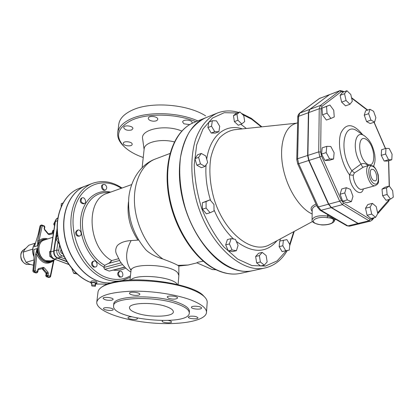 <?xml version="1.0" encoding="UTF-8"?>
<svg xmlns="http://www.w3.org/2000/svg" width="414" height="414" viewBox="0 0 414 414"><rect width="100%" height="100%" fill="white"/><g stroke="black" fill="none" stroke-linecap="round" stroke-linejoin="round"><path stroke-width="0.62" d="M142.147 167.572L144.155 148.983C144.212 142.302 160.585 138.292 174.335 141.909M144.098 149.495L142.649 138.918C140.113 129.38 165.357 123.977 181.767 131.036M143.234 157.506C135.331 154.727 129.106 151.224 124.562 146.996C114.657 136.713 117.058 127.771 131.776 120.163C147.441 112.95 176.695 113.576 195.92 121.711M189.684 124.614L183.945 123.817L182.646 122.026C182.626 118.994 192.551 119.786 192.106 122.782L191.863 123.439M153.061 121.183C150.075 120.79 148.486 119.832 148.295 118.311C148.336 115.273 158.246 116.308 157.744 119.299C157.367 120.645 155.804 121.271 153.061 121.183M131.642 129.965C127.46 130.783 124.805 129.975 123.688 127.548C123.755 124.671 133.401 125.84 132.878 128.661L131.642 129.965M132.18 144.155L132.175 144.32C132.113 146.996 122.834 145.894 123.325 143.265C123.367 140.703 132.237 141.598 132.18 144.155M197.871 120.924C178.299 112.137 147.446 111.247 131.119 118.823C122.865 122.606 118.394 127.326 117.7 132.992C117.302 137.572 119.335 141.997 123.812 146.261L124.045 146.494M205.665 115.894C187.459 104.1 150.603 101.275 132.128 110.202C123.905 114.052 119.439 118.859 118.735 124.609L117.7 132.987M162.914 259.029C147.881 248.638 136.02 225.894 134.555 204.024C133.065 182.134 141.93 164.011 155.328 159.023C142.074 163.851 131.093 177.885 128.832 197.1C127.388 217.112 133.106 234.733 145.997 249.968C150.127 253.844 155.767 256.861 162.914 259.029C170.397 261.808 175.391 263.925 177.885 265.374L178.853 266.052L178.858 275.424L177.725 272.821C171.122 264.122 130.136 262.595 130.969 270.984L129.986 280.066M215.968 269.711L212.289 269.555L196.79 262.792L198.104 262.181L203.207 261.218M130.855 272.008C126.006 269.317 120.691 262.626 119.812 260.846L116.381 253.829C115.232 251.132 115.553 248.369 117.348 245.538C120.396 242.568 124.987 240.917 131.124 240.586L138.623 240.042M131.616 184.597L107.459 193.255C85.134 199.16 87.639 247.489 111.692 260.582L109.524 262.755M130.752 280.03C136.118 273.287 173.368 276.831 177.347 284.454M124.857 267.221L109.234 271.087L104.716 269.338L103.759 267.47L104.789 265.348L108.121 263.558C110 262.74 111.19 261.746 111.692 260.582L118.575 258.714M121.411 276.987L119.548 277.116C117.219 275.051 117.084 273.142 119.144 271.393L119.977 271.18C122.647 270.352 124.153 276.454 121.411 276.987L120.386 276.909C118.052 274.839 117.918 272.929 119.977 271.18M95.567 266.978L93.673 267.159L92.043 265.648C91.235 263.511 91.603 262.057 93.14 261.281L93.968 261.053C96.778 260.121 98.454 266.352 95.567 266.978L94.082 266.745L92.876 265.421C92.063 263.283 92.431 261.829 93.968 261.053M79.731 235.959L78.914 236.218C76.797 236.29 75.695 234.981 75.602 232.29L77.025 230.339L77.842 230.075C80.652 229.009 82.64 235.199 79.731 235.959C77.62 236.032 76.512 234.717 76.419 232.026L77.842 230.075M84.285 203.559L83.473 203.843C80.275 203.16 79.472 201.307 81.066 198.29L82.195 197.84C84.865 196.717 87.059 202.72 84.285 203.559C81.087 202.87 80.285 201.018 81.874 197.995L82.195 197.84M105.575 189.907L104.768 190.202C102.279 191.263 100.126 185.477 102.713 184.675L104.897 184.478C107.102 186.44 107.324 188.251 105.575 189.907C103.086 190.968 100.933 185.177 103.521 184.375M122.026 188.034C112.235 181.539 102.403 179.976 92.534 183.345L85.543 185.989C70.96 191.371 61.562 210.84 64.242 232.647C66.851 254.45 81.31 274.912 97.699 280.889C102.16 282.529 106.538 283.192 110.843 282.876M205.432 117.871L205.323 117.912C186.471 125.23 175.21 155.136 180.814 190.047C186.316 224.931 208.04 258.082 230.453 267.848C238.283 271.279 245.668 272.231 252.602 270.709L252.716 270.689M279.833 241.057L280.469 238.837M246.325 128.48L240.876 124.272M265.141 267.956L252.83 270.663C229.62 276.443 197.747 248.747 185.224 207.844C180.24 190.243 178.657 173.507 180.473 157.636C182.305 147.767 185.265 139.202 189.364 131.926C194.011 125.551 199.403 120.852 205.541 117.824L217.226 113.105C208.009 117.348 200.49 126.203 195.729 138.964C190.073 156.797 190.58 180.789 197.452 204.061C210.157 245.543 242.076 273.721 265.141 267.956C274.472 265.684 281.841 259.888 287.238 250.579M241.807 123.915L238.283 125.261L234.391 121.638L233.449 115.646L236.394 113.327L239.903 111.946L243.758 115.594L244.71 121.55L241.807 123.915L237.921 120.277L236.963 114.259L239.903 111.946M218.892 131.724L215.327 133.091L211.212 133.049L207.931 127.564L208.806 122.156L212.366 120.738L216.481 120.852L219.725 126.322L218.892 131.724L214.788 131.678L211.502 126.166L212.366 120.738M205.028 166.407L201.385 167.68L196.831 165.176L194.958 158.681L197.649 154.758L201.276 153.434L205.799 155.995L207.662 162.448L205.028 166.407L200.474 163.887L198.591 157.361L201.276 153.434M210.105 212.739L206.395 213.831L202.394 209.194L202.374 202.741L210.022 199.838L213.971 204.49L214.028 210.912L210.105 212.739L206.105 208.076L206.074 201.597L210.022 199.838M236.415 250.698L232.673 251.619L228.342 250.931L225.682 244.881L227.389 239.582L231.121 238.614L235.442 239.375L238.071 245.388L236.415 250.698L232.088 249.999L229.423 243.929L231.121 238.614M264.298 265.151L260.572 265.979L256.649 262.854L255.645 256.468L258.553 253.27L262.264 252.39L266.145 255.552L267.165 261.902L264.298 265.151L260.38 262.01L259.361 255.593L262.264 252.39M289.272 250.103L282.105 251.593L279.145 246.641L279.724 241.083L286.886 239.613L289.816 244.555L289.272 250.103L285.774 250.739L282.809 245.766L283.378 240.187M233.449 115.646L236.963 114.259M234.391 121.638L237.921 120.277M207.931 127.564L211.502 126.166M211.212 133.049L214.788 131.678M196.831 165.176L200.474 163.887M194.958 158.681L198.591 157.361M202.394 209.194L206.105 208.076M202.374 202.741L206.074 201.597M228.342 250.931L232.088 249.999M225.682 244.881L229.423 243.929M256.649 262.854L260.38 262.01M255.645 256.468L259.361 255.593M282.105 251.593L285.774 250.739M279.145 246.641L282.809 245.766M297.64 122.772L294.892 123.765C284.366 127.403 278.896 145.697 282.902 166.966C286.84 188.225 299.653 208.48 312.151 213.986M316.032 204.112C311.173 206.131 309.895 208.542 312.192 211.352M312.068 219.756L312.213 209.991C312.285 208.051 313.776 206.57 316.689 205.561M327.614 214.602L327.707 216.03C318.79 215.14 313.579 216.413 312.063 219.844C311.556 222.168 314.831 223.876 321.895 224.957C331.153 225.242 335.242 221.599 334.398 220.082M334.372 220.119L333.068 221.102C333.524 224.73 320.281 226.241 315.126 223.213C309.522 220.269 318.413 216.072 327.163 217.697L327.707 216.03C331.712 217.676 333.979 218.975 334.502 219.922L335.982 219.456M334.502 219.927L334.315 220.212L334.393 219.896M346.891 225.785L349.463 226.204L346.86 225.77L320.048 210.214M359.611 223.741L357.908 223.467L331.184 207.626L328.478 204.211L308.725 160.508L307.628 155.478L308.394 112.706L309.605 109.446L329.699 94.527M307.907 155.39L309.004 160.42L319.841 156.968L339.697 201.194L341.4 200.335L321.564 156.104L319.841 156.968L318.723 151.881L307.907 155.39L308.668 112.603L319.235 108.727L318.723 151.881L320.669 152.036L321.135 108.872L322.076 106.243L341.343 91.556L343.579 91.986M343.372 91.825L343.108 91.215L340.122 90.588L339.734 90.806L320.415 105.446L309.879 109.343L308.668 112.603M309.879 109.343L329.44 94.687L339.734 90.806L341.343 91.556M340.122 90.588L329.44 94.687M358.188 223.4L331.469 207.549L328.763 204.138L339.697 201.194L342.399 204.651L368.988 220.776L358.188 223.4L359.756 223.71L370.54 221.097L371.953 220.238M328.763 204.138L309.004 160.42M374.598 122.089L370.225 123.553L366.587 121.597L364.263 115.18L365.603 110.792L369.966 109.27L373.583 111.299L375.886 117.674L374.598 122.089L370.97 120.112L368.641 113.669L369.966 109.27M349.98 104.256L345.55 105.849L341.628 102.118L340.106 95.349L342.513 92.384L346.922 90.733L350.803 94.511L352.324 101.233L349.98 104.256L346.063 100.498L344.531 93.704L346.922 90.733M330.921 118.451L326.387 120.055L322.501 114.823L322.009 108.101L329.896 105.011L333.736 110.253L334.253 116.945L330.921 118.451L327.034 113.193L326.527 106.439L329.896 105.011M333.555 159.012L328.928 160.456L324.938 160.415L321.533 154.08L322.17 147.839L326.786 146.333L330.776 146.468L334.134 152.782L333.555 159.012L329.58 158.955L326.17 152.59L326.786 146.333M351.434 201.571L346.766 202.813L342.647 201.173L340.091 194.228L341.695 188.996L346.342 187.692L350.441 189.41L352.966 196.314L351.434 201.571L347.325 199.921L344.764 192.94L346.342 187.692M375.56 217.345L370.944 218.478L367.083 215.264L365.51 208.252L367.798 204.542L372.393 203.352L376.212 206.617L377.791 213.572L375.56 217.345L371.71 214.11L370.121 207.072L372.393 203.352M390.547 199.118L386.039 200.283L382.614 195.672L381.998 189.151L384.797 187.288L389.274 186.077L392.658 190.699L393.3 197.188L390.547 199.118L387.126 194.487L386.495 187.935L389.274 186.077M391.789 159.773L387.39 161.067L384.166 161.036L381.242 155.343L381.573 149.733L385.967 148.388L389.191 148.497L392.079 154.168L391.789 159.773L388.58 159.732L385.651 154.013L385.967 148.388M366.587 121.597L370.97 120.112M364.263 115.18L368.641 113.669M341.628 102.118L346.063 100.498M340.106 95.349L344.531 93.704M322.501 114.823L327.034 113.193M322.009 108.101L326.527 106.439M324.938 160.415L329.58 158.955M321.533 154.08L326.17 152.59M340.091 194.228L344.764 192.94M342.647 201.173L347.325 199.921M365.51 208.252L370.121 207.072M367.083 215.264L371.71 214.11M382.614 195.672L387.126 194.487M381.998 189.151L386.495 187.935M384.166 161.036L388.58 159.732M381.242 155.343L385.651 154.013M368.01 165.6C366.038 163.587 363.72 163.059 361.06 164.016L351.859 170.718L349.53 174.894L353.282 175.231L354.441 172.933L363.244 167.184L369.35 165.207C362.974 166.495 369.221 187.899 375.317 185.638C377.232 184.572 378.158 183.656 378.101 182.879C378.665 183.123 378.717 180.488 378.256 174.977C376.781 170.268 375.053 167.277 373.076 165.998L369.35 165.207M373.48 169.6C376.719 171.567 378.106 180.525 375.219 180.939L373.676 180.556C370.478 178.672 369.019 169.818 371.798 169.228L373.48 169.6M364.905 136.185L364.418 135.849C354.534 128.5 351.538 151.157 361.06 164.016C361.67 165.823 362.4 166.878 363.244 167.184M357.308 131.078C343.351 120.619 338.435 152.005 351.859 170.718L354.441 172.933M85.465 186.021L85.387 186.052C70.804 191.434 61.401 210.897 64.082 232.699C66.69 254.496 81.144 274.958 97.533 280.925C102.004 282.571 106.398 283.233 110.714 282.912M71.824 268.572L73.713 273.328L77.04 274.006M75.731 272.785L73.713 273.328M62.923 203.026L61.272 203.693L61.174 206.56M62.881 203.103L61.272 203.693M57.479 234.376L55.962 239.302L59.233 243.784M58.095 238.619L55.962 239.302M59.218 243.722L58.948 243.81M57.158 230.417L54.099 250.9C53.887 254.294 55.14 256.68 57.846 258.057L66.716 261.425M62.721 253.772C60.718 253.057 60.159 251.66 61.044 249.58M66.913 261.751L57.474 258.165C54.767 256.789 53.515 254.403 53.727 251.013L57.091 228.507M50.746 250.951L49.52 251.784L49.835 256.39L53.24 258.879L53.68 258.75M50.674 251.427L49.52 251.784M51.176 255.987L49.835 256.39M55.517 220.346L53.706 224.145L54.55 225.765M54.855 223.751L53.706 224.145M52.811 237.279L44.236 240.068C36.241 242.081 37.607 258.02 46.068 260.654L50.674 260.877L55.455 259.474M47.719 238.935C44.386 237.853 41.472 238.49 38.983 240.855L37.658 245.652L34.352 246.734L38.145 234.583L40.029 225.951L41.027 225.511L37.715 240.7L38.983 240.855L42.285 225.666L41.027 225.511L41.436 225.004L40.029 225.951M36.303 272.924L37.131 272.691L35.92 272.909L33.653 272.096L34.481 271.863L33.87 270.777L33.042 271.015L34.005 261.617L33.907 249.538L37.203 248.524L36.83 254.501L35.537 254.45L33.87 270.777L35.174 270.834L34.481 271.863L36.748 272.671L37.441 271.646L37.809 271.931L38.181 269.742L42.833 268.396L46.937 272.904L46.756 275.341L48.04 275.45L47.351 276.464L49.561 277.256L50.249 276.241L50.591 276.568L53.784 261.079L53.447 260.742L50.249 276.241L48.04 275.45L48.34 273.447L46.228 273.571L42.368 268.769L44.231 267.76L43.139 267.361L42.833 268.396L38.181 269.742L38.481 268.696L37.752 269.628L38.124 269.912M53.825 259.951L53.447 260.742C46.963 265.426 41.421 263.345 36.83 254.501L35.174 270.834L37.441 271.646L37.752 269.628M33.819 261.793L32.861 271.144L33.462 272.096L35.728 272.904M34.352 246.734L38.145 234.583M33.803 260.013L26.056 262.352L29.492 264.163L33.467 265.239M35.278 243.147L28.84 245.238L25.182 248.954L23.163 252.162L23.774 257.513L26.056 262.352M32.68 249.14L23.163 252.162M203.978 296.326L203.641 295.974C193.923 283.994 138.017 275.372 112.841 282.353C108.235 283.486 104.768 284.899 102.434 286.586L101.414 287.316M96.793 301.977L98.004 292.16C98.175 290.473 99.262 288.894 101.254 287.43C103.629 285.712 107.169 284.273 111.863 283.119C131.585 277.892 172.198 281.261 192.51 289.852C198.13 292.139 202.172 294.525 204.635 297.019C206.4 298.83 207.248 300.59 207.181 302.292L207.16 302.541M191.718 300.3C201.623 304.3 206.545 308.321 206.498 312.368C206.048 321.062 179.102 325.554 150.551 322.837C121.995 320.255 96.007 310.852 96.767 302.189C98.294 295.865 109.86 292.201 131.466 291.208C152.01 290.685 176.913 294.494 191.718 300.3M113.172 309.465L113.177 309.568C113.25 311.297 103.127 310.205 103.51 308.523C103.407 306.862 113.105 307.804 113.172 309.465M111.863 300.217C107.345 300.574 104.416 299.943 103.065 298.313C102.988 296.434 113.571 297.594 113.141 299.415L111.863 300.217M134.809 295.353C131.528 294.975 129.748 294.282 129.463 293.278C129.359 291.285 140.258 292.372 139.839 294.313C139.492 295.177 137.815 295.524 134.809 295.353M168.684 298.349L167.199 297.123C167.054 295.135 177.953 296.062 177.58 298.002C176.147 299.389 173.181 299.503 168.684 298.349M191.449 307.255C191.413 305.418 201.861 306.246 201.525 308.052C201.675 309.926 191.128 309.118 191.449 307.286L191.449 307.286M189.84 316.26C194.104 315.939 196.816 316.472 197.98 317.849C198.12 319.572 188.003 318.785 188.313 317.098L189.84 316.26M168.415 320.493C170.408 320.886 171.448 321.373 171.525 321.957C171.65 323.588 161.822 322.734 162.138 321.14L162.624 320.643M137.018 318.081L137.381 318.625C137.474 320.26 127.647 319.287 127.993 317.693C128.185 317.093 129.385 316.808 131.6 316.829M189.395 311.53L189.41 311.364C189.441 308.497 185.922 305.672 178.858 302.888C157.336 294.038 112.567 295.358 113.772 304.347L113.607 305.791M178.724 304.528C157.18 295.715 112.375 296.998 113.591 305.941C111.325 319.525 189.659 326.791 189.286 312.958C189.317 310.112 185.798 307.297 178.724 304.528M167.028 306.857C171.251 308.477 173.357 310.133 173.342 311.83C173.683 317.088 148.993 317.735 136.346 312.974C131.771 311.323 129.489 309.584 129.489 307.762C128.878 302.567 154.484 301.842 167.028 306.857M91.603 284.935L95.085 285.225L95.349 286.302L91.882 286.012L91.603 284.935L91.908 282.555L95.386 282.845L95.085 285.225M95.386 282.845L95.644 283.932L95.349 286.302M91.763 283.694L90.795 282.891L91.51 282.41C94.201 282.162 95.95 282.555 96.762 283.59L95.618 284.154M90.801 282.881L90.977 281.468C91.727 280.708 93.373 280.666 95.903 281.334L96.938 282.167L96.762 283.59M196.971 262.874L188.122 265.017L177.885 265.374M128.506 201.778C126.803 215.332 129.924 228.073 137.867 240.006M131.124 240.586C125.188 251.515 125.152 261.425 131.026 270.321M178.848 275.543L178.092 284.635M121.152 262.849L103.759 267.47M104.716 269.338L122.534 264.655M108.121 263.558L119.579 260.473M130.451 275.771C123.129 280.03 115.014 280.568 106.119 277.38C84.901 269.809 68.703 236.974 74.049 211.368C79.043 185.612 102.325 175.753 121.297 188.292M110.6 192.127C96.281 188.629 82.634 200.024 80.714 218.758C78.655 237.429 89.243 259.309 103.816 266.973M113.565 270.145C117.938 270.627 122.006 269.944 125.763 268.096M92.534 183.345C77.956 188.722 68.595 208.325 71.332 230.334C74.002 252.333 88.529 273.012 104.944 279.072C111.05 281.318 116.924 281.768 122.565 280.413L130.291 277.23M104.789 265.348C91.996 258.465 82.205 240.213 82.422 223.213C82.562 206.188 92.431 193.369 104.845 192.66L110.005 192.344M124.712 267.077L109.234 271.087M123.708 267.516L120.557 268.334M218.395 270.601C195.951 261.037 174.346 228.393 169.01 193.959C163.561 159.509 174.987 129.877 193.943 122.508C174.387 130.229 163.085 159.985 168.441 194.176C173.73 228.388 195.103 260.83 217.79 270.549C225.775 273.98 233.382 274.912 240.617 273.344C233.641 274.875 226.23 273.959 218.395 270.601M242.785 114.673L251.712 119.273L261.343 126.901M293.759 231.659L289.696 244.353M286.286 250.801L277.09 260.934L265.395 266.088L251.935 265.571L237.683 259.092L223.798 246.884C215.083 236.13 207.797 223.539 201.934 209.117C197.204 194.156 194.632 179.36 194.223 164.725L196.671 144.931L202.989 128.997L212.48 118.057L224.243 112.691L237.279 112.981M242.428 128.889C225.909 123.31 210.224 135.212 206.71 159.142M206.063 164.85C205.277 176.297 206.783 188.184 210.586 200.505M214.017 209.862C219.187 221.914 225.718 231.643 233.62 239.054M236.337 241.419C252.814 253.508 266.378 253.27 277.018 240.7M312.586 221.485L269.778 244.612C252.416 254.677 224.559 233.382 214.059 198.927C209.914 184.137 208.847 170.314 210.866 157.46C212.76 149.62 215.642 143.089 219.513 137.867C223.85 133.536 228.756 130.834 234.241 129.753L296.44 123.206M327.163 217.697C332.323 218.033 334.289 219.172 333.068 221.102M328.928 215.363L327.609 215.415M357.908 223.467L347.884 225.904L321.047 210.312L320.017 210.193L317.321 206.943L297.697 163.815L298.68 163.711L297.604 158.728L296.766 159.473L297.692 163.809M331.184 207.626L321.047 210.312L318.34 206.943L317.321 206.943M328.478 204.211L318.34 206.943L298.68 163.711L308.725 160.508M307.628 155.478L297.604 158.728L298.597 116.303L297.775 117.11L296.766 159.452M308.394 112.706L298.597 116.303L299.834 113.058L299.457 113.265L319.246 98.599L329.565 94.573M309.605 109.446L299.834 113.058L319.613 98.397L329.171 94.79M321.564 156.104L320.669 152.036M374.028 122.28L385.398 148.564M351.626 98.149L367.342 110.186M373.107 217.945L372.082 219.099L370.121 219.291L343.563 203.103L341.4 200.335M389.227 199.455L377.62 212.837M388.534 160.73L389.201 186.098M362.581 134.617C353.235 123.3 346.006 122.761 340.898 133.003C337.115 143.399 341.167 163.287 349.53 174.894C349.121 187.112 360.868 198.751 363.378 188.919M375.317 185.638L361.96 189.307C358.384 190.637 353.095 182.119 353.282 175.231M373.428 166.728C379.7 170.956 380.073 187.723 373.728 183.474C367.306 179.257 367.073 162.2 373.428 166.728M373.614 166.407L373.904 165.719M366.623 139.673C375.824 146.163 376.321 170.252 366.964 163.82C357.442 157.341 357.246 132.646 366.623 139.673M343.563 203.103L342.399 204.651L331.469 207.549M321.135 108.872L319.235 108.727L320.415 105.446L322.076 106.243M370.54 221.097L368.988 220.776L370.121 219.291M372.082 219.099L371.969 220.217L374.209 217.676M388.679 201.282L388.818 200.179M90.852 282.472C74.53 276.474 60.242 256.194 57.737 234.629C55.165 213.05 64.594 193.783 79.141 188.411L85.387 186.052M107.138 284.118L96.265 284.009M57.934 242.273L56.775 250.082L58.814 250.247L59.58 245.041M54.099 250.9L56.775 250.082C56.568 253.482 57.82 255.878 60.532 257.265L61.629 255.64C59.6 254.594 58.664 252.799 58.814 250.247M64.025 256.556L61.629 255.64M57.846 258.057L60.532 257.265L65.365 259.107M57.474 258.165L54.513 259.04C51.807 257.668 50.565 255.293 50.777 251.914L50.575 252.074C50.342 255.35 51.584 257.668 54.296 259.035L68.703 264.479M53.727 251.013L50.777 251.914L55.44 221.081L56.407 219.022L57.836 217.987C56.501 218.447 55.611 219.653 55.176 221.599L57.458 220.709M68.631 264.37L54.296 259.035M52.355 260.385C50.415 261.513 48.303 261.674 46.032 260.867C36.427 257.86 36.396 239.452 45.902 239.525M47.196 239.106L43.527 239.344C34.869 241.533 36.354 258.791 45.519 261.632L50.498 261.876L53.727 259.982M33.772 255.816C32.054 250.786 32.597 246.542 35.397 243.085M37.658 245.652C38.626 242.48 40.448 240.425 43.113 239.478L47.263 239.085M50.498 261.876L50.078 262C44.039 264.096 36.618 256.411 37.203 248.524M37.715 240.7L37.602 245.693M52.335 232.999L52.697 230.908L53.898 230.086L53.018 232.828L53.463 232.963M53.82 230.582L52.511 231.064L52.221 232.978L53.535 232.497M48.386 233.817L44.707 229.403L44.552 229.791L48.231 234.205L48.386 233.817L53.023 232.828L48.552 233.941L49.302 234.634L53.365 233.62M48.231 234.205L49.302 234.634M44.707 229.403L44.179 228.492L44.552 229.791M44.536 228.807L44.836 226.882L44.484 226.561L44.179 228.492M44.288 225.915L41.436 225.004L42.088 225.025L42.285 225.666L44.484 226.561L44.288 225.915L44.836 226.882M38.316 234.479L40.21 225.796L40.624 225.288M49.923 277.276L48.728 277.483L49.923 277.276L50.591 276.568M46.756 275.341L47.351 276.464L46.518 276.692L45.928 275.574L46.228 273.571L45.737 275.708L46.756 275.341M48.34 273.447L47.967 272.133L46.937 272.904L45.876 273.116L46.042 273.711M47.967 272.133L44.231 267.76M43.139 267.361L38.481 268.696M37.156 248.509L35.537 254.45M48.728 277.483L46.327 276.692L48.728 277.483M45.876 273.116L42.037 268.629M34.005 261.617L33.907 249.538M34.528 244.213C32.261 247.738 32.013 251.774 33.777 256.323M30.62 264.536L27.831 264.442C21.606 264.639 18.123 253.384 23.37 250.03L25.777 248.26M169.968 153.48L155.328 159.023M188.122 265.017L178.853 266.052M130.979 270.875L131.01 269.095M120.319 280.956L122.565 280.413M216.134 269.788L212.289 269.555M205.323 117.912L193.943 122.508M252.602 270.709L240.617 273.344M261.896 126.839L251.339 118.363L241.341 113.307M238.681 112.427C231.203 110.222 224.052 110.45 217.226 113.105M289.696 245.792L294.245 231.395M334.398 219.637L334.398 219.342M319.246 98.599L320.012 98.18M299.457 113.265C298.256 114.616 297.692 115.899 297.775 117.11M349.463 226.204L359.476 223.783M373.625 166.418L374.794 162.314C374.996 159.99 375.291 160.327 374.758 154.712C373.356 147.772 371.125 142.576 368.072 139.125L365.065 136.299L357.753 131.378M377.708 213.717L388.694 201.266L389.548 199.372M343.108 91.215L343.941 91.851M351.517 97.657L367.699 110.062M374.158 122.233L385.527 148.522M388.699 160.684L389.372 186.212M90.842 282.545L90.826 282.539C74.375 276.593 60.066 256.39 57.53 234.847C54.933 213.308 64.351 193.902 79.141 188.411M107.133 284.118L96.188 284.035M54.099 259.873L53.784 261.079M37.131 272.691L37.809 271.931M48.536 277.478L49.09 277.499M45.737 275.708L46.327 276.692M32.861 271.144L33.462 272.096M53.111 230.35L52.511 231.064M33.777 256.338C31.795 251.112 32.344 246.661 35.428 242.992M27.831 264.442C25.616 264.287 23.774 263.175 22.299 261.099C21.373 260.546 18.935 254.232 23.37 250.03M55.176 221.599L50.575 252.074M203.641 295.974L204.635 297.019M206.498 312.368L207.181 302.292M189.286 312.958L189.41 311.364"/></g></svg>

